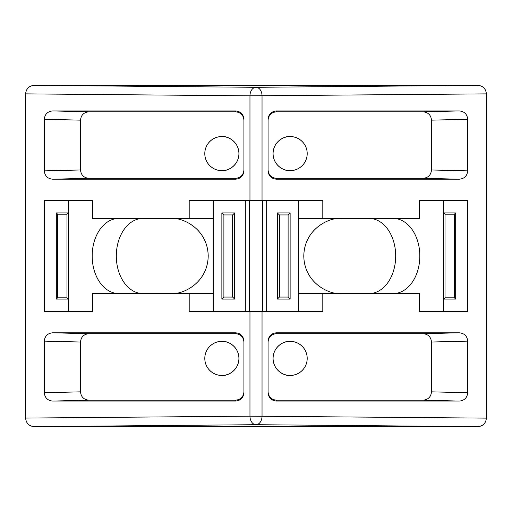 <?xml version="1.0" encoding="UTF-8"?>
<svg xmlns="http://www.w3.org/2000/svg" width="512" height="512" viewBox="0 0 512 512"><rect width="100%" height="100%" fill="white"/><g stroke="black" fill="none" stroke-linecap="round" stroke-linejoin="round"><path stroke-width="0.77" d="M208.32 348.019C211.802 343.699 216.32 341.472 221.869 341.331C226.861 340.646 238.701 345.766 238.931 358.4C238.701 371.034 226.861 376.154 221.869 375.469C216.32 375.328 211.802 373.101 208.32 368.781M221.869 341.331A17.069 17.069 0 0 1 238.931 358.4A17.069 17.069 0 0 1 221.869 375.469A17.069 17.069 0 0 1 204.8 358.4A17.069 17.069 0 0 1 221.869 341.331M208.32 143.219C211.802 138.899 216.32 136.672 221.869 136.531C226.861 135.846 238.701 140.966 238.931 153.6C238.701 166.234 226.861 171.354 221.869 170.669C216.32 170.528 211.802 168.301 208.32 163.981M221.869 136.531A17.069 17.069 0 0 1 238.931 153.6A17.069 17.069 0 0 1 221.869 170.669A17.069 17.069 0 0 1 204.8 153.6A17.069 17.069 0 0 1 221.869 136.531M303.68 368.781C300.198 373.101 295.68 375.328 290.131 375.469A17.069 17.069 0 0 1 273.069 358.4A17.069 17.069 0 0 1 290.131 341.331A17.069 17.069 0 0 1 307.2 358.4A17.069 17.069 0 0 1 290.131 375.469C285.139 376.154 273.299 371.034 273.069 358.4C273.299 345.766 285.139 340.646 290.131 341.331C295.68 341.472 300.198 343.699 303.68 348.019M303.68 163.981C300.198 168.301 295.68 170.528 290.131 170.669A17.069 17.069 0 0 1 273.069 153.6A17.069 17.069 0 0 1 290.131 136.531A17.069 17.069 0 0 1 307.2 153.6A17.069 17.069 0 0 1 290.131 170.669C285.139 171.354 273.299 166.234 273.069 153.6C273.299 140.966 285.139 135.846 290.131 136.531C295.68 136.672 300.198 138.899 303.68 143.219M369.133 218.451A37.549 26.547 -90 0 1 395.686 256A37.549 26.547 -90 0 1 369.133 293.549M393.267 218.451A37.549 26.547 -90 0 1 419.821 256A37.549 26.547 -90 0 1 393.267 293.549M298.669 200.531L298.669 293.549L419.347 293.549L419.347 311.469L467.693 311.469L467.693 200.531L419.347 200.531L419.347 218.451L322.803 218.451L322.803 200.531L262.035 200.531L262.035 95.834A8.531 6.035 -90.5 0 0 256 87.296A8.531 6.035 90.5 0 0 249.965 95.834L25.6 93.869C26.144 88.723 28.986 85.875 34.131 85.331L477.869 85.331C483.014 85.875 485.856 88.723 486.4 93.869L486.4 93.875C485.83 88.755 482.989 85.914 477.869 85.363L477.869 85.331M443.558 311.469L443.558 200.531M322.803 293.549L322.803 311.469L189.197 311.469L189.197 293.549L92.653 293.549L92.653 311.469L44.307 311.469L44.307 200.531L92.653 200.531L92.653 218.451L189.197 218.451L189.197 200.531L262.035 200.531M213.331 311.469L213.331 200.531M170.669 218.451C181.651 216.947 207.699 228.211 208.211 256C207.699 283.789 181.651 295.053 170.669 293.549M243.93 342.022C243.418 336.979 240.646 334.208 235.61 333.696L88.832 333.696C83.795 334.208 81.018 336.979 80.512 342.022L80.512 391.846C81.018 396.883 83.795 399.661 88.832 400.173L235.61 400.173C240.646 399.661 243.418 396.883 243.93 391.846M243.93 120.154C243.418 115.117 240.646 112.339 235.61 111.827L88.832 111.827C83.795 112.339 81.018 115.117 80.512 120.154L80.512 169.978C81.018 175.021 83.795 177.792 88.832 178.304L235.61 178.304C240.646 177.792 243.418 175.021 243.93 169.978M268.07 391.846C268.582 396.883 271.354 399.661 276.39 400.173L423.168 400.173C428.205 399.661 430.982 396.883 431.488 391.846L431.488 342.022C430.982 336.979 428.205 334.208 423.168 333.696L276.39 333.696C271.354 334.208 268.582 336.979 268.07 342.022M268.07 169.978C268.582 175.021 271.354 177.792 276.39 178.304L423.168 178.304C428.205 177.792 430.982 175.021 431.488 169.978L431.488 120.154C430.982 115.117 428.205 112.339 423.168 111.827L276.39 111.827C271.354 112.339 268.582 115.117 268.07 120.154M234.669 212.909L221.869 212.909L221.869 299.091L234.669 299.091L234.669 212.909L232.64 214.931L223.891 214.931L221.869 212.909M290.131 299.091L290.131 212.909L277.331 212.909L277.331 299.091L290.131 299.091L288.109 297.069L288.109 214.931L290.131 212.909M68.442 200.531L68.442 311.469M68.269 299.091L68.269 212.909L56.32 212.909L56.32 299.091L68.269 299.091L66.982 297.811L66.982 214.189L68.269 212.909M455.68 299.091L455.68 212.909L443.731 212.909L443.731 299.091L455.68 299.091L454.4 297.811L454.4 214.189L455.68 212.909M486.4 418.074L486.4 418.131C485.856 423.277 483.014 426.125 477.869 426.669L477.869 426.637C482.989 426.086 485.83 423.245 486.4 418.125L486.4 93.926M477.869 426.637L256 424.704L34.131 426.637L477.869 426.669M34.131 426.669C28.986 426.125 26.144 423.277 25.6 418.131L25.6 93.926M423.168 111.827L459.373 110.931L276.39 110.931C271.354 111.443 268.582 114.221 268.07 119.264L268.07 170.874C268.582 175.91 271.354 178.688 276.39 179.2L459.373 179.2L423.168 178.304M459.373 110.931C464.41 111.443 467.181 114.221 467.693 119.264L431.488 120.154M431.488 169.978L467.693 170.874L467.693 119.264M467.693 170.874C467.181 175.91 464.41 178.688 459.373 179.2M423.168 333.696L459.373 332.8L276.39 332.8L276.39 333.696M459.373 332.8C464.41 333.312 467.181 336.09 467.693 341.126L431.488 342.022M431.488 391.846L467.693 392.736L467.693 341.126M467.693 392.736C467.181 397.779 464.41 400.557 459.373 401.069L423.168 400.173M276.39 400.173L276.39 401.069L459.373 401.069M276.39 401.069C271.354 400.557 268.582 397.779 268.07 392.736L268.07 341.126C268.582 336.09 271.354 333.312 276.39 332.8M80.512 120.154L44.307 119.264L44.307 170.874L80.512 169.978M44.307 119.264C44.819 114.221 47.59 111.443 52.627 110.931L88.832 111.827M235.61 111.827L235.61 110.931L52.627 110.931M235.61 110.931C240.646 111.443 243.418 114.221 243.93 119.264L243.93 170.874C243.418 175.91 240.646 178.688 235.61 179.2L235.61 178.304M88.832 178.304L52.627 179.2L235.61 179.2M52.627 179.2C47.59 178.688 44.819 175.91 44.307 170.874M235.61 333.696L235.61 332.8L52.627 332.8L88.832 333.696M235.61 332.8C240.646 333.312 243.418 336.09 243.93 341.126L243.93 392.736C243.418 397.779 240.646 400.557 235.61 401.069L235.61 400.173M88.832 400.173L52.627 401.069L235.61 401.069M52.627 401.069C47.59 400.557 44.819 397.779 44.307 392.736L80.512 391.846M80.512 342.022L44.307 341.126L44.307 392.736M44.307 341.126C44.819 336.09 47.59 333.312 52.627 332.8M25.6 418.074L249.965 416.166L249.965 311.469M34.131 85.331L34.131 85.363C29.011 85.914 26.17 88.755 25.6 93.875M486.4 418.125L249.965 416.166A8.531 6.035 -90.5 0 0 256 424.704A8.531 6.035 -89.5 0 0 262.035 416.166L262.035 311.469M34.131 426.637C29.011 426.086 26.17 423.245 25.6 418.125M142.867 293.549A37.549 26.547 90 0 1 116.314 256A37.549 26.547 90 0 1 142.867 218.451M118.733 293.549A37.549 26.547 90 0 1 92.179 256A37.549 26.547 90 0 1 118.733 218.451M341.331 293.549C330.349 295.053 304.301 283.789 303.789 256C304.301 228.211 330.349 216.947 341.331 218.451M454.4 214.189L445.018 214.189L443.731 212.909M445.018 214.189L445.018 297.811L443.731 299.091M445.018 297.811L454.4 297.811M66.982 214.189L57.6 214.189L56.32 212.909M57.6 214.189L57.6 297.811L56.32 299.091M57.6 297.811L66.982 297.811M298.669 293.549L298.669 311.469M288.109 214.931L279.36 214.931L277.331 212.909M279.36 214.931L279.36 297.069L277.331 299.091M279.36 297.069L288.109 297.069M223.891 214.931L223.891 297.069L221.869 299.091M223.891 297.069L232.64 297.069L234.669 299.091M232.64 297.069L232.64 214.931M245.331 311.469L245.331 200.531M266.669 200.531L266.669 311.469M298.669 218.451L322.803 218.451M213.331 218.451L189.197 218.451M213.331 293.549L189.197 293.549M486.4 93.875L249.965 95.834L249.965 200.531M34.131 85.363L256 87.296L477.869 85.363M262.4 311.469L262.4 200.531M249.6 200.531L249.6 311.469M276.39 110.931L276.39 111.827M276.39 178.304L276.39 179.2"/></g></svg>
